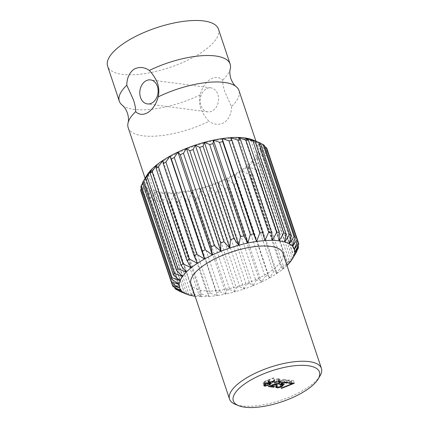 <?xml version="1.0" encoding="UTF-8"?>
<svg xmlns="http://www.w3.org/2000/svg" width="429" height="429" viewBox="0 0 429 429"><rect width="100%" height="100%" fill="white"/><g stroke="black" fill="none" stroke-linecap="round" stroke-linejoin="round"><path stroke-width="0.32" stroke-dasharray="2.15 1.61" d="M128.174 127.649A58.43 20.941 161.5 0 0 208.982 121.327C205.282 117.358 202.52 113.025 200.692 108.317C199.313 103.448 199.126 98.976 200.139 94.895C201.909 88.111 205.234 82.947 210.124 79.413C214.961 76.577 219.149 76.807 222.683 80.116C222.603 83.585 223.396 87.661 225.053 92.348L231.526 106.548A58.43 20.941 161.5 0 0 238.996 90.567M205.781 89.146A12.109 9.111 -82.5 0 0 200.257 102.134A12.109 9.111 -82.5 0 0 207.786 111.878A12.109 9.111 -82.5 0 0 212.956 110.591A12.109 9.111 -82.5 0 0 218.479 97.603A12.109 9.111 -82.5 0 0 210.95 87.865A12.109 9.111 -82.5 0 0 205.781 89.146M320.018 375.89A48.439 17.358 -18.5 0 1 307.116 387.929A48.439 17.358 -18.5 0 1 235.178 404.274M190.98 283.875A48.439 17.358 161.5 0 0 221.085 290.138A48.439 17.358 161.5 0 0 268.554 272.672A48.439 17.358 161.5 0 0 282.856 253.137M231.526 106.548C231.44 113.551 229.107 118.844 224.517 122.426C219.38 125.22 214.2 124.855 208.982 121.327M218.431 29.102A58.43 20.941 -18.5 0 1 201.18 52.67A58.43 20.941 -18.5 0 1 143.919 73.734A58.43 20.941 -18.5 0 1 107.609 66.184M230.271 68.897A58.43 20.941 -18.5 0 1 222.683 80.116M164.323 160.553A58.43 20.941 -18.5 0 1 221.578 139.489A58.43 20.941 -18.5 0 1 257.893 147.04A58.43 20.941 -18.5 0 1 240.642 170.608A58.43 20.941 -18.5 0 1 183.381 191.672A58.43 20.941 -18.5 0 1 147.067 184.121A58.43 20.941 -18.5 0 1 164.323 160.553M200.139 94.895A58.43 20.941 -18.5 0 1 122.104 105.089M261.502 165.406A66.608 23.868 161.5 0 0 262.907 163.781L293.758 255.984A66.608 23.868 -18.5 0 1 292.353 257.609L261.502 165.406L253.131 161.985L258.328 168.581A66.608 23.868 161.5 0 1 256.451 170.238L287.301 262.441A66.608 23.868 -18.5 0 0 289.178 260.784L258.328 168.581M250.112 175.091A66.608 23.868 161.5 0 0 252.413 173.439L283.263 265.648A66.608 23.868 -18.5 0 1 280.968 267.294L250.112 175.091L242.026 170.79L245.313 178.239A66.608 23.868 161.5 0 1 242.648 179.842L273.504 272.045A66.608 23.868 -18.5 0 0 276.163 270.442L245.313 178.239M234.239 184.368A66.608 23.868 161.5 0 0 237.205 182.856L268.055 275.059A66.608 23.868 -18.5 0 1 265.09 276.576L234.239 184.368L227.048 179.086L228.282 187.183A66.608 23.868 161.5 0 1 225.091 188.572L255.941 280.775A66.608 23.868 -18.5 0 0 259.137 279.386L228.282 187.183M215.433 192.337A66.608 23.868 161.5 0 0 218.774 191.103L249.624 283.312A66.608 23.868 -18.5 0 1 246.284 284.54L215.433 192.337L209.668 186.057L208.902 194.535A66.608 23.868 161.5 0 1 205.496 195.576L236.347 287.779A66.608 23.868 -18.5 0 0 239.757 286.738L208.902 194.535M195.533 198.209A66.608 23.868 161.5 0 0 198.922 197.383L229.772 289.586A66.608 23.868 -18.5 0 1 226.383 290.412L195.533 198.209L191.581 191.023L189.071 199.576A66.608 23.868 161.5 0 1 185.784 200.166L216.634 292.374A66.608 23.868 -18.5 0 0 219.921 291.784L189.071 199.576M176.491 201.41A66.608 23.868 161.5 0 0 179.595 201.067L210.446 293.275A66.608 23.868 -18.5 0 1 207.341 293.613L176.491 201.41L174.565 193.5L170.726 201.818A66.608 23.868 161.5 0 1 167.878 201.903L198.729 294.106A66.608 23.868 -18.5 0 0 201.576 294.026L170.726 201.818M160.162 201.63A66.608 23.868 161.5 0 0 162.682 201.807L193.533 294.015A66.608 23.868 -18.5 0 1 191.018 293.833L160.162 201.63L160.28 193.248L155.668 201.035A66.608 23.868 161.5 0 1 153.539 200.6L184.39 292.809A66.608 23.868 -18.5 0 0 186.518 293.243L155.668 201.035M178.898 290.717L148.161 198.847A66.608 23.868 161.5 0 0 149.844 199.523L180.695 291.731A66.608 23.868 -18.5 0 1 179.708 291.35M174.603 287.376L144.16 196.402A66.608 23.868 161.5 0 0 145.361 197.308L176.212 289.516M171.723 283.231L141.645 193.329A66.608 23.868 161.5 0 0 142.331 194.444L173.182 286.647M296.359 252.322A66.608 23.868 -18.5 0 1 295.994 252.912L265.143 160.703A66.608 23.868 161.5 0 0 266.044 159.154L296.766 250.97M298.08 245.726L267.664 154.821A66.608 23.868 161.5 0 1 267.288 156.258L298.139 248.466M266.902 148.552L259.867 146.262L267.723 150.879A66.608 23.868 161.5 0 1 267.878 152.177L298.729 244.38M265.143 160.703L256.874 157.663L262.907 163.781M267.288 156.258L259.277 153.534A60.548 21.697 -18.5 0 1 256.874 157.663A60.548 21.697 -18.5 0 1 253.131 161.985A60.548 21.697 -18.5 0 1 248.139 166.398L252.413 173.439M256.451 170.238L248.139 166.398A60.548 21.697 -18.5 0 1 242.026 170.79A60.548 21.697 -18.5 0 1 234.936 175.053L237.205 182.856M242.648 179.842L234.936 175.053A60.548 21.697 -18.5 0 1 227.048 179.086A60.548 21.697 -18.5 0 1 218.554 182.781L218.774 191.103M225.091 188.572L218.554 182.781A60.548 21.697 -18.5 0 1 209.668 186.057A60.548 21.697 -18.5 0 1 200.6 188.83L198.922 197.383M205.496 195.576L200.6 188.83A60.548 21.697 -18.5 0 1 191.581 191.023A60.548 21.697 -18.5 0 1 182.829 192.594L179.595 201.067M185.784 200.166L182.829 192.594A60.548 21.697 -18.5 0 1 174.565 193.5A60.548 21.697 -18.5 0 1 166.983 193.72L162.682 201.807M167.878 201.903L166.983 193.72A60.548 21.697 -18.5 0 1 160.28 193.248A60.548 21.697 -18.5 0 1 154.612 192.09L149.844 199.523M153.539 200.6L154.612 192.09A60.548 21.697 -18.5 0 1 150.123 190.283L145.361 197.308M148.161 198.847L150.123 190.283A60.548 21.697 -18.5 0 1 146.927 187.864L142.331 194.444M144.16 196.402L146.927 187.864A60.548 21.697 -18.5 0 1 145.099 184.899L140.825 191.002M141.645 193.329L145.099 184.899A60.548 21.697 -18.5 0 1 144.68 181.462L140.884 187.06M141.318 188.358L144.68 181.462A60.548 21.697 -18.5 0 1 145.683 177.627L142.503 182.727M142.632 183.119L145.683 177.627A60.548 21.697 -18.5 0 1 146.815 175.423M267.878 152.177L260.285 149.7A60.548 21.697 -18.5 0 1 259.277 153.534L266.044 159.154M264.387 145.479L258.033 143.297A60.548 21.697 -18.5 0 1 259.867 146.262A60.548 21.697 -18.5 0 1 260.285 149.7L267.664 154.821M260.392 143.034L254.837 140.878A60.548 21.697 -18.5 0 1 258.033 143.297L264.8 146.713M252.858 139.94A60.548 21.697 -18.5 0 1 254.837 140.878L260.505 143.372M293.758 255.984L291.312 260.591L295.994 252.912M289.178 260.784L287.569 264.913L292.353 257.609M283.263 265.648L282.577 269.326A60.548 21.697 161.5 0 0 286.985 265.481M276.163 270.442L276.464 273.718A60.548 21.697 161.5 0 0 282.577 269.326L287.301 262.441M268.055 275.059L269.374 277.981A60.548 21.697 161.5 0 0 276.464 273.718L280.968 267.294M259.137 279.386L261.486 282.009A60.548 21.697 161.5 0 0 269.374 277.981L273.504 272.045M249.624 283.312L252.992 285.709A60.548 21.697 161.5 0 0 261.486 282.009L265.09 276.576M239.757 286.738L244.106 288.985A60.548 21.697 161.5 0 0 252.992 285.709L255.941 280.775M229.772 289.586L235.038 291.752A60.548 21.697 161.5 0 0 244.106 288.985L246.284 284.54M219.921 291.784L226.019 293.951A60.548 21.697 161.5 0 0 235.038 291.752L236.347 287.779M210.446 293.275L217.272 295.522A60.548 21.697 161.5 0 0 226.019 293.951L226.383 290.412M201.576 294.026L209.003 296.428A60.548 21.697 161.5 0 0 217.272 295.522L216.634 292.374M193.533 294.015L201.421 296.648A60.548 21.697 161.5 0 0 209.003 296.428L207.341 293.613M195.115 296.224A60.548 21.697 161.5 0 0 201.421 296.648L198.729 294.106M186.518 293.243L194.718 296.171L191.018 293.833M180.695 291.731L189.05 295.018L184.39 292.809M279.118 240.841L244.68 137.913M272.415 240.363L237.977 137.441M284.786 241.994L250.348 139.071M289.275 243.806L254.837 140.878M292.471 246.219L258.033 143.297M294.305 249.185L259.867 146.262M294.723 252.627L260.285 149.7M293.715 256.462L259.277 153.534M264.838 240.583L230.394 137.655M197.378 263.299L162.94 160.371M191.259 267.691L156.821 164.763M186.272 272.099L151.834 169.176M182.529 276.426L148.091 173.498M180.121 280.555L145.683 177.627M179.118 284.384L144.68 181.462M179.537 287.827L145.099 184.899M181.365 290.792L146.927 187.864M184.567 293.211L150.123 190.283M189.05 295.018L154.612 192.09M194.718 296.171L160.28 193.248M201.421 296.648L166.983 193.72M209.003 296.428L174.565 193.5M217.272 295.522L182.829 192.594M226.019 293.951L191.581 191.023M235.038 291.752L200.6 188.83M244.106 288.985L209.668 186.057M252.992 285.709L218.554 182.781M261.486 282.009L227.048 179.086M269.374 277.981L234.936 175.053M276.464 273.718L242.026 170.79M282.577 269.326L248.139 166.398M287.569 264.913L253.131 161.985M291.312 260.591L256.874 157.663M287.677 380.528L288.54 379.965L293.409 380.603L280.593 385.73L280.341 385.414L291.339 381.016L287.677 380.528L288.572 383.21M288.54 379.965L289.436 382.641M293.409 380.603L294.305 383.285M280.593 385.73L281.365 388.041M280.341 385.414L281.236 388.095M291.339 381.016L291.999 382.979M283.676 379.322L286.921 379.751L286.052 380.319L283.365 379.965L280.716 381.36L282.802 381.89L281.542 383.515C279.574 384.706 277.665 385.237 275.809 385.103L274.866 384.604L275.777 383.22L276.485 383.317L275.992 384.143L276.716 384.54L280.861 383.403L281.671 382.341L280.818 381.928L278.641 381.982L283.676 379.322L284.572 382.003M286.921 379.751L287.816 382.432M286.052 380.319L286.711 382.282M283.365 379.965L284.127 382.239M280.716 381.36L281.478 383.639M281.81 381.376L282.711 384.057M281.542 383.515L282.266 385.687M275.809 385.103L276.212 386.304M275.777 383.22L276.673 385.902M276.485 383.317L277.381 385.998M276.716 384.54L277.611 387.221M280.861 383.403L281.762 386.079M280.818 381.928L281.403 383.676M278.641 381.982L279.542 384.663M278.062 379.097L273.573 380.035L278.968 378.534L279.933 379.032L278.845 380.491L269.986 383.483L273.664 383.966L272.801 384.534L267.428 383.826L278.067 380.443L278.759 379.456L278.062 379.097L278.77 381.199M274.281 380.132L275.037 382.384M273.573 380.035L274.469 382.716M278.968 378.534L279.864 381.209M278.845 380.491L279.552 382.598M269.986 383.483L270.763 385.805M273.664 383.966L274.565 386.647M272.801 384.534L273.461 386.502M267.428 383.826L268.323 386.508M273.986 381.939L274.882 384.62M278.067 380.443L278.968 383.124M273.648 377.831L273.74 378.201L268.238 380.164L270.055 380.7L268.983 382.169L263.926 383.537L262.982 383.022L264.103 381.537L273.648 377.831L274.544 380.512M273.74 378.201L274.512 380.523M268.238 380.164L269.015 382.486M269.139 380.217L270.034 382.899M268.983 382.169L269.691 384.277M263.926 383.537L264.328 384.738M264.103 381.537L264.999 384.218M264.832 382.974L268.227 382.105L268.876 381.166L268.125 380.764L264.779 381.649L264.119 382.598L264.832 382.974L265.728 385.655M268.227 382.105L269.128 384.786M268.125 380.764L268.731 382.582M264.779 381.649L265.535 383.901M274.217 382.266L274.994 384.588M267.439 380.046L268.334 382.727M207.786 111.878L147.378 103.915M257.893 147.04L255.936 141.2M147.067 184.121L145.115 178.282M210.95 87.865L150.541 79.907M283.698 384.572L282.802 381.89M275.767 387.28L274.866 384.604M276.598 385.961L275.992 384.143M282.234 384.025L281.671 382.341M280.829 381.713L279.933 379.032M279.333 381.177L278.759 379.456M270.951 383.381L270.055 380.7M263.878 385.703L262.982 383.022M269.444 382.85L268.876 381.166M264.725 384.405L264.119 382.598"/><path stroke-width="0.64" d="M255.936 141.2L238.996 90.567A58.43 20.941 161.5 0 0 236.223 86.69A58.43 20.941 161.5 0 0 158.188 96.884C159.197 92.809 159.009 88.331 157.636 83.462C155.807 78.754 153.046 74.421 149.346 70.453C144.144 66.924 138.964 66.559 133.81 69.359C129.22 72.935 126.882 78.228 126.802 85.232L133.274 99.437C134.931 104.118 135.72 108.199 135.644 111.663A58.43 20.941 161.5 0 0 128.056 122.882A58.43 20.941 161.5 0 0 128.174 127.649L145.115 178.282M145.372 81.188A12.109 9.111 -82.5 0 0 139.849 94.176A12.109 9.111 -82.5 0 0 147.378 103.915A12.109 9.111 -82.5 0 0 152.547 102.633A12.109 9.111 -82.5 0 0 158.07 89.645A12.109 9.111 -82.5 0 0 150.541 79.907A12.109 9.111 -82.5 0 0 145.372 81.188M306.038 390.352A45.415 16.275 161.5 0 0 318.13 379.059A45.415 16.275 161.5 0 0 298.911 365.406A45.415 16.275 161.5 0 0 246.723 382.534A45.415 16.275 161.5 0 0 238.594 405.673A45.415 16.275 161.5 0 0 306.038 390.352M238.594 405.673L235.178 404.274A48.439 17.358 -18.5 0 1 229.547 399.131A48.439 17.358 -18.5 0 1 243.849 379.595A48.439 17.358 -18.5 0 1 291.318 362.135A48.439 17.358 -18.5 0 1 321.423 368.393A48.439 17.358 -18.5 0 1 320.018 375.89L318.13 379.059M321.423 368.393L282.856 253.137A48.439 17.358 161.5 0 0 252.751 246.879A48.439 17.358 161.5 0 0 205.287 264.339A48.439 17.358 161.5 0 0 190.98 283.875L229.547 399.131M135.644 111.663C139.2 114.972 143.383 115.208 148.198 112.366C153.089 108.832 156.419 103.668 158.188 96.884M128.056 122.882C128.775 120.281 128.587 117.047 127.483 113.181C126.04 109.433 124.244 106.735 122.104 105.089A58.43 20.941 -18.5 0 1 119.332 101.217L107.609 66.184A58.43 20.941 -18.5 0 1 124.86 42.616A58.43 20.941 -18.5 0 1 182.121 21.552A58.43 20.941 -18.5 0 1 218.431 29.102L230.153 64.135A58.43 20.941 -18.5 0 1 230.271 68.897C229.547 71.504 229.74 74.737 230.84 78.598C232.287 82.347 234.078 85.044 236.223 86.69M149.346 70.453A58.43 20.941 -18.5 0 1 230.153 64.135M278.968 383.124L279.654 382.137L278.963 381.772L274.469 382.716L279.864 381.209L280.829 381.713L279.746 383.172L270.881 386.164L274.565 386.647L273.697 387.215L268.323 386.508L278.968 383.124M279.542 384.663L284.572 382.003L287.816 382.432L286.947 382.995L284.261 382.641L281.612 384.041L283.698 384.572L282.438 386.197C280.469 387.387 278.56 387.918 276.705 387.784L275.767 387.28L276.673 385.902L277.381 385.998L276.887 386.819L277.611 387.221L281.762 386.079L282.572 385.022L281.714 384.609L279.542 384.663M292.24 383.692L288.572 383.21L289.436 382.641L294.305 383.285L281.488 388.411L281.236 388.095L292.24 383.692L291.999 382.979M264.999 384.218L274.544 380.512L274.635 380.882L269.133 382.845L270.951 383.381L269.879 384.845L264.822 386.218L263.878 385.703L264.999 384.218M119.332 101.217A58.43 20.941 -18.5 0 1 126.802 85.232M174.603 287.376L175.011 288.604A66.608 23.868 -18.5 0 0 176.212 289.516L184.567 293.211A60.548 21.697 161.5 0 0 186.54 294.149L179.708 291.35A66.608 23.868 -18.5 0 1 179.011 291.05L178.898 290.717M171.68 283.204A66.608 23.868 -18.5 0 1 171.52 281.912L140.669 189.709A66.608 23.868 161.5 0 0 140.825 191.002L171.68 283.204L179.537 287.827A60.548 21.697 161.5 0 0 181.365 290.792L173.182 286.647A66.608 23.868 -18.5 0 1 172.496 285.537L171.723 283.231M141.264 185.623A66.608 23.868 161.5 0 0 140.884 187.06L171.734 279.268A66.608 23.868 -18.5 0 1 172.115 277.826L141.264 185.623L142.632 183.119M143.404 181.177A66.608 23.868 161.5 0 0 143.045 181.767A66.608 23.868 161.5 0 0 142.503 182.727L173.354 274.93A66.608 23.868 -18.5 0 1 174.254 273.38L143.404 181.177L148.091 173.498L145.64 178.105A66.608 23.868 161.5 0 1 147.045 176.48L177.901 268.683A66.608 23.868 -18.5 0 0 176.491 270.308L145.64 178.105M152.097 171.643A66.608 23.868 161.5 0 0 150.225 173.3L181.076 265.508A66.608 23.868 -18.5 0 1 182.947 263.846L152.097 171.643L156.821 164.763L156.135 168.441A66.608 23.868 161.5 0 1 158.435 166.79L189.286 258.998A66.608 23.868 -18.5 0 0 186.99 260.644L156.135 168.441M165.9 162.044A66.608 23.868 161.5 0 0 163.234 163.642L194.085 255.85A66.608 23.868 -18.5 0 1 196.75 254.247L165.9 162.044L170.023 156.108L171.343 159.025A66.608 23.868 161.5 0 1 174.308 157.513L205.159 249.716A66.608 23.868 -18.5 0 0 202.198 251.228L171.343 159.025M183.456 153.309A66.608 23.868 161.5 0 0 180.266 154.703L211.116 246.906A66.608 23.868 -18.5 0 1 214.307 245.517L183.456 153.309L186.406 148.375L189.779 150.777A66.608 23.868 161.5 0 1 193.114 149.544L223.965 241.752A66.608 23.868 -18.5 0 0 220.629 242.98L189.779 150.777M203.051 146.305A66.608 23.868 161.5 0 0 199.646 147.345L230.496 239.554A66.608 23.868 -18.5 0 1 233.902 238.513L203.051 146.305L204.36 142.331L209.625 144.498A66.608 23.868 161.5 0 1 213.015 143.672L243.865 235.88A66.608 23.868 -18.5 0 0 240.476 236.706L209.625 144.498M222.764 141.715A66.608 23.868 161.5 0 0 219.476 142.305L250.327 234.507A66.608 23.868 -18.5 0 1 253.619 233.918L222.764 141.715L222.131 138.562L228.952 140.814A66.608 23.868 161.5 0 1 232.062 140.471L262.913 232.679A66.608 23.868 -18.5 0 0 259.808 233.017L228.952 140.814M240.669 139.983A66.608 23.868 161.5 0 0 237.822 140.063L268.672 232.266A66.608 23.868 -18.5 0 1 271.519 232.186L240.669 139.983L237.977 137.441L245.865 140.074A66.608 23.868 161.5 0 1 248.386 140.251L279.236 232.459A66.608 23.868 -18.5 0 0 276.716 232.277L245.865 140.074M296.766 250.97L296.9 251.356A66.608 23.868 -18.5 0 1 296.359 252.322L292.583 258.666A60.548 21.697 161.5 0 0 293.715 256.462L298.139 248.466A66.608 23.868 -18.5 0 0 298.514 247.024L298.08 245.726M267.675 150.852L298.573 243.087A66.608 23.868 -18.5 0 1 298.729 244.38L294.723 252.627A60.548 21.697 161.5 0 0 294.305 249.185L297.753 240.755A66.608 23.868 -18.5 0 0 297.066 239.645L266.216 147.437A66.608 23.868 161.5 0 1 266.902 148.552L297.753 240.755M294.037 236.776A66.608 23.868 -18.5 0 1 295.238 237.687L264.387 145.479A66.608 23.868 161.5 0 0 263.186 144.573L294.037 236.776L289.275 243.806L291.243 235.242A66.608 23.868 -18.5 0 0 289.554 234.561L258.703 142.358A66.608 23.868 161.5 0 1 259.69 142.739A66.608 23.868 161.5 0 1 260.392 143.034L291.243 235.242M140.669 189.709L141.318 188.358M143.045 181.767L146.815 175.423A60.548 21.697 -18.5 0 1 148.091 173.498A60.548 21.697 -18.5 0 1 151.834 169.176L150.225 173.3M147.045 176.48L151.834 169.176A60.548 21.697 -18.5 0 1 156.821 164.763A60.548 21.697 -18.5 0 1 162.94 160.371L163.234 163.642M158.435 166.79L162.94 160.371A60.548 21.697 -18.5 0 1 170.023 156.108A60.548 21.697 -18.5 0 1 177.912 152.075L180.266 154.703M174.308 157.513L177.912 152.075A60.548 21.697 -18.5 0 1 186.406 148.375A60.548 21.697 -18.5 0 1 195.297 145.104L199.646 147.345M193.114 149.544L195.297 145.104A60.548 21.697 -18.5 0 1 204.36 142.331A60.548 21.697 -18.5 0 1 213.379 140.133L219.476 142.305M213.015 143.672L213.379 140.133A60.548 21.697 -18.5 0 1 222.131 138.562A60.548 21.697 -18.5 0 1 230.394 137.655L237.822 140.063M232.062 140.471L230.394 137.655A60.548 21.697 -18.5 0 1 237.977 137.441A60.548 21.697 -18.5 0 1 244.68 137.913A60.548 21.697 -18.5 0 1 250.348 139.071A60.548 21.697 -18.5 0 1 252.858 139.94L259.69 142.739M264.8 146.713L266.216 147.437M260.505 143.372L263.186 144.573M255.014 141.28A66.608 23.868 161.5 0 0 252.885 140.846L283.735 233.049A66.608 23.868 -18.5 0 1 285.864 233.483L255.014 141.28L250.348 139.071L258.703 142.358M248.386 140.251L244.68 137.913L252.885 140.846M286.985 265.481A60.548 21.697 161.5 0 0 287.569 264.913A60.548 21.697 161.5 0 0 291.312 260.591A60.548 21.697 161.5 0 0 292.583 258.666M186.54 294.149A60.548 21.697 161.5 0 0 189.05 295.018A60.548 21.697 161.5 0 0 194.718 296.171A60.548 21.697 161.5 0 0 195.115 296.224M175.011 288.604L181.365 290.792A60.548 21.697 161.5 0 0 184.567 293.211L179.011 291.05M171.734 279.268L179.118 284.384A60.548 21.697 161.5 0 0 179.537 287.827L172.496 285.537M173.354 274.93L180.121 280.555A60.548 21.697 161.5 0 0 179.118 284.384L171.52 281.912M176.491 270.308L182.529 276.426A60.548 21.697 161.5 0 0 180.121 280.555L172.115 277.826M181.076 265.508L186.272 272.099A60.548 21.697 161.5 0 0 182.529 276.426L174.254 273.38M186.99 260.644L191.259 267.691A60.548 21.697 161.5 0 0 186.272 272.099L177.901 268.683M194.085 255.85L197.378 263.299A60.548 21.697 161.5 0 0 191.259 267.691L182.947 263.846M202.198 251.228L204.467 259.03A60.548 21.697 161.5 0 0 197.378 263.299L189.286 258.998M211.116 246.906L212.35 255.003A60.548 21.697 161.5 0 0 204.467 259.03L196.75 254.247M220.629 242.98L220.844 251.303A60.548 21.697 161.5 0 0 212.35 255.003L205.159 249.716M230.496 239.554L229.735 248.032A60.548 21.697 161.5 0 0 220.844 251.303L214.307 245.517M240.476 236.706L238.797 245.259A60.548 21.697 161.5 0 0 229.735 248.032L223.965 241.752M250.327 234.507L247.817 243.061A60.548 21.697 161.5 0 0 238.797 245.259L233.902 238.513M259.808 233.017L256.569 241.489A60.548 21.697 161.5 0 0 247.817 243.061L243.865 235.88M268.672 232.266L264.838 240.583A60.548 21.697 161.5 0 0 256.569 241.489L253.619 233.918M276.716 232.277L272.415 240.363A60.548 21.697 161.5 0 0 264.838 240.583L262.913 232.679M289.554 234.561L284.786 241.994A60.548 21.697 161.5 0 0 279.118 240.841A60.548 21.697 161.5 0 0 272.415 240.363L271.519 232.186M296.9 251.356L293.715 256.462A60.548 21.697 161.5 0 0 294.723 252.627L298.514 247.024M298.573 243.087L294.305 249.185A60.548 21.697 161.5 0 0 292.471 246.219L295.238 237.687M297.066 239.645L292.471 246.219A60.548 21.697 161.5 0 0 289.275 243.806A60.548 21.697 161.5 0 0 284.786 241.994L285.864 233.483M283.735 233.049L279.118 240.841L279.236 232.459M256.569 241.489L222.131 138.562M247.817 243.061L213.379 140.133M238.797 245.259L204.36 142.331M229.735 248.032L195.297 145.104M220.844 251.303L186.406 148.375M212.35 255.003L177.912 152.075M204.467 259.03L170.023 156.108M281.365 388.041L281.488 388.411M286.711 382.282L286.947 382.995M284.127 382.239L284.261 382.641M281.478 383.639L281.612 384.041M282.266 385.687L282.438 386.197M276.212 386.304L276.705 387.784M281.403 383.676L281.714 384.609M278.77 381.199L278.963 381.772M275.037 382.384L275.182 382.807M279.552 382.598L279.746 383.172M270.763 385.805L270.881 386.164M273.461 386.502L273.697 387.215M274.512 380.523L274.635 380.882M269.015 382.486L269.133 382.845M269.691 384.277L269.879 384.845M264.328 384.738L264.822 386.218M269.128 384.786L269.777 383.842L269.021 383.446L265.68 384.33L265.015 385.28L265.728 385.655L269.128 384.786M268.731 382.582L269.021 383.446M265.535 383.901L265.68 384.33M274.994 384.588L275.118 384.947M276.887 386.819L276.598 385.961M282.572 385.022L282.234 384.025M279.654 382.137L279.333 381.177M269.777 383.842L269.444 382.85M265.015 385.28L264.725 384.405"/></g></svg>
